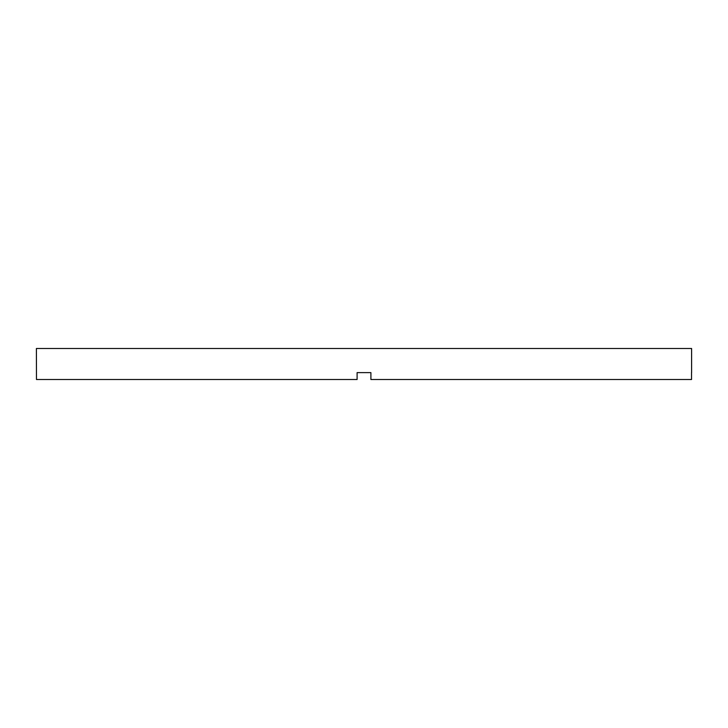 <?xml version="1.0" encoding="UTF-8"?>
<svg xmlns="http://www.w3.org/2000/svg" width="728" height="728" viewBox="0 0 728 728"><rect width="100%" height="100%" fill="white"/><g stroke="black" fill="none" stroke-linecap="round" stroke-linejoin="round"><path stroke-width="1.09" d="M357.102 372.618L370.898 372.618L357.102 372.618L357.102 379.516L36.473 379.516L36.4 348.485L691.6 348.485L691.6 372.618M370.898 372.618L370.898 379.516L691.527 379.516L691.527 372.618"/></g></svg>
